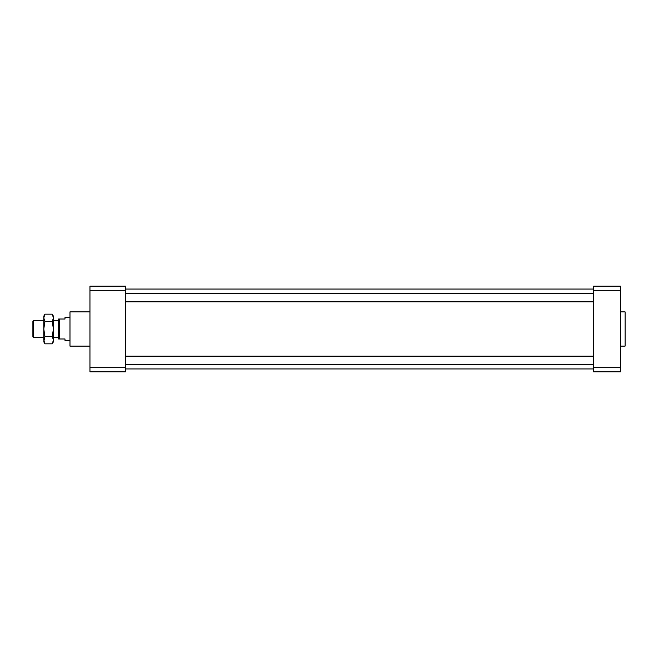 <?xml version="1.0" encoding="UTF-8"?>
<svg xmlns="http://www.w3.org/2000/svg" width="658" height="658" viewBox="0 0 658 658"><rect width="100%" height="100%" fill="white"/><g stroke="black" fill="none" stroke-linecap="round" stroke-linejoin="round"><path stroke-width="0.99" d="M125.768 367.674L125.768 371.786L89.949 371.786L89.949 367.674L125.768 367.674L125.768 290.326L89.949 290.326L89.949 367.674M89.949 290.326L89.949 286.214L125.768 286.214L125.768 290.326M89.949 346.116L69.978 346.116L69.978 311.884L89.949 311.884M593.541 289.068L125.768 289.068M620.461 367.674L620.461 371.786L593.541 371.786L593.541 367.674L620.461 367.674L620.461 290.326L593.541 290.326L593.541 367.674M593.541 290.326L593.541 286.214L620.461 286.214L620.461 290.326M620.461 311.884L625.1 311.884L625.1 346.116L620.461 346.116M69.978 317.592L64.986 317.592L64.986 319.015L58.57 319.015L58.57 338.985L64.986 338.985L64.986 340.408L69.978 340.408M58.57 320.446L53.413 320.446M43.782 320.446L33.583 320.446L33.583 337.554L43.782 337.554M33.583 320.446L32.9 321.12L32.9 336.88L33.583 337.554M59.286 319.015L59.286 338.985M593.541 301.816L125.768 301.816M52.262 343.821L53.413 341.839L53.413 316.161L52.262 314.179L53.413 317.888L52.262 321.589L53.413 329L52.262 336.411L53.413 340.112L52.262 343.821L44.925 343.821L43.782 340.112L43.782 316.161L44.925 314.179L43.782 317.888L44.925 321.589L43.782 329L44.925 336.411L43.782 341.839L44.925 343.821M53.092 342.012L53.224 341.568M53.051 315.856L52.739 315.092M44.094 342.012L43.971 341.568M44.144 315.856L44.456 315.092M44.925 314.179L52.262 314.179M44.925 321.589L52.262 321.589M44.925 336.411L52.262 336.411M593.541 368.932L125.768 368.932M58.57 337.554L53.413 337.554M593.541 293.262L125.768 293.262M593.541 356.184L125.768 356.184M593.541 364.738L125.768 364.738"/></g></svg>
